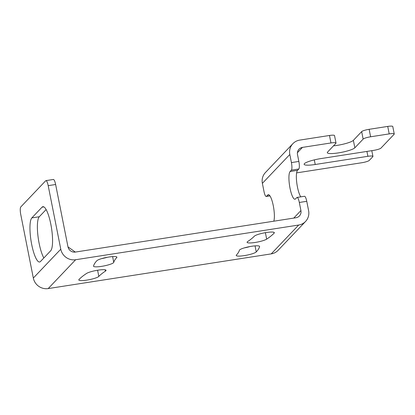 <?xml version="1.0" encoding="UTF-8"?>
<svg xmlns="http://www.w3.org/2000/svg" width="415" height="415" viewBox="0 0 415 415"><rect width="100%" height="100%" fill="white"/><g stroke="black" fill="none" stroke-linecap="round" stroke-linejoin="round"><path stroke-width="0.62" d="M369.137 129.309L387.724 126.419A6.443 1.1 -11.2 0 1 392.772 126.508L394.25 133.983A6.443 1.1 168.8 0 0 389.203 133.895L370.616 136.784A6.443 1.1 168.8 0 0 363.146 139.092L354.846 147.813L353.367 140.337L361.667 131.617A6.443 1.1 -11.2 0 1 369.137 129.309L370.616 136.784M271.234 253.881L298.681 225.034A12.891 12.346 43.6 0 0 305.554 221.46L278.107 250.307A12.891 12.346 -136.4 0 1 271.234 253.881L48.192 288.581A12.891 12.346 -136.4 0 1 33.33 278.05L60.777 249.197L48.197 185.655A6.443 1.489 -98.8 0 0 45.93 180.629L53.364 179.477A6.443 1.489 81.2 0 1 55.631 184.499L67.967 246.795A6.443 6.173 -136.4 0 0 75.395 252.061L295.962 217.751A6.443 6.173 -136.4 0 0 299.397 215.966A6.443 6.173 -136.4 0 0 300.922 210.561L299.319 202.458A6.443 1.489 -98.8 0 0 297.052 197.431A6.443 1.489 -98.8 0 0 296.808 197.571L295.532 198.915A14.177 3.279 81.2 0 1 294.998 199.221A14.177 3.279 81.2 0 1 289.784 186.942A14.177 3.279 81.2 0 1 290.106 171.504L291.382 170.16A6.443 1.489 -98.8 0 0 291.423 162.592L289.82 154.494A12.891 12.346 43.6 0 1 292.876 143.678A12.891 12.346 43.6 0 1 299.744 140.104L329.484 135.477A6.443 1.1 -11.2 0 1 334.532 135.57L336.01 143.045A6.443 1.1 168.8 0 0 330.963 142.957L302.462 147.387L297.415 152.694M297.052 197.431L304.486 196.279A6.443 1.489 81.2 0 1 306.752 201.306L308.604 210.649A12.891 12.346 43.6 0 1 305.554 221.46M298.681 225.034L75.634 259.733A12.891 12.346 43.6 0 1 60.777 249.197M291.423 162.592L298.857 161.435L297.503 154.582A6.443 6.173 -136.4 0 1 299.028 149.177A6.443 6.173 -136.4 0 1 302.462 147.387M354.846 147.813A14.177 2.417 168.8 0 1 340.041 152.616A14.177 2.417 168.8 0 1 327.311 152.689A14.177 2.417 168.8 0 1 327.585 152.056L335.885 143.331A6.443 1.1 168.8 0 0 336.01 143.045M296.606 172.879L361.761 162.742A6.443 1.1 168.8 0 0 369.231 160.439L372.805 156.683A6.443 1.1 168.8 0 0 372.935 156.393A6.443 1.1 168.8 0 0 367.887 156.305L315.224 164.496A14.177 2.417 168.8 0 1 304.122 164.299A14.177 2.417 168.8 0 1 320.842 158.592L373.505 150.401A6.443 1.1 168.8 0 0 380.975 148.093L394.126 134.273A6.443 1.1 168.8 0 0 394.25 133.983M300.782 196.855A14.177 3.279 81.2 0 1 296.741 182.6A14.177 3.279 81.2 0 1 297.539 170.347L290.106 171.504M298.857 161.435A6.443 1.489 81.2 0 1 298.816 169.004L297.539 170.347M33.33 278.05L20.75 214.508A6.443 1.489 -98.8 0 1 20.791 206.935L45.686 180.769A6.443 1.489 -98.8 0 1 45.93 180.629M269.952 195.89L266.248 196.466A6.443 1.489 -98.8 0 1 263.982 191.44L262.373 183.342A12.891 12.346 -136.4 0 1 265.429 172.531L292.876 143.678M273.817 221.195A14.177 3.279 -98.8 0 0 273.174 205.186A14.177 3.279 -98.8 0 0 268.303 194.682A14.177 3.279 -98.8 0 0 267.768 194.988L266.487 196.326A6.443 1.489 -98.8 0 1 266.248 196.466M244.311 247.89A10.313 1.759 168.8 0 0 250.027 246.541M107.335 257.279A10.313 1.759 -11.2 0 1 101.618 258.623M98.827 276.416A153.389 26.155 168.8 0 1 105.394 271.135A10.313 1.759 168.8 0 0 106.043 270.321A10.313 1.759 168.8 0 0 97.572 270.238A10.313 1.759 168.8 0 0 86.455 273.511A174.015 29.673 168.8 0 0 79 279.502A10.313 1.759 168.8 0 0 78.798 279.964A10.313 1.759 168.8 0 0 88.058 279.907A10.313 1.759 168.8 0 0 98.827 276.416L97.603 270.232M256.252 251.926A174.015 29.673 168.8 0 0 259.588 246.577A10.313 1.759 168.8 0 0 259.593 246.432A10.313 1.759 168.8 0 0 249.54 246.635A10.313 1.759 168.8 0 0 239.367 250.297A153.389 26.155 168.8 0 1 236.426 255.012A10.313 1.759 168.8 0 0 236.223 255.474A10.313 1.759 168.8 0 0 245.483 255.417A10.313 1.759 168.8 0 0 256.252 251.926L255.054 245.872M116.698 257.632A153.389 26.155 -11.2 0 0 113.757 262.347A10.313 1.759 -11.2 0 1 103.584 266.01A10.313 1.759 -11.2 0 1 93.531 266.207A10.313 1.759 -11.2 0 1 93.536 266.067A174.015 29.673 -11.2 0 1 96.871 260.713A10.313 1.759 -11.2 0 1 107.641 257.222A10.313 1.759 -11.2 0 1 116.9 257.17A10.313 1.759 -11.2 0 1 116.698 257.632L116.537 256.823M274.123 233.142A174.015 29.673 -11.2 0 1 266.669 239.133A10.313 1.759 -11.2 0 1 255.552 242.401A10.313 1.759 -11.2 0 1 247.086 242.324A10.313 1.759 -11.2 0 1 247.729 241.504A153.389 26.155 -11.2 0 0 254.302 236.228A10.313 1.759 -11.2 0 1 265.071 232.732A10.313 1.759 -11.2 0 1 274.325 232.68A10.313 1.759 -11.2 0 1 274.123 233.142L273.967 232.333M31.836 217.906A22.555 5.219 -98.8 0 0 31.322 242.474A22.555 5.219 -98.8 0 0 39.617 262A22.555 5.219 -98.8 0 0 40.468 261.517L50.682 250.779A22.555 5.219 -98.8 0 0 51.195 226.217A22.555 5.219 -98.8 0 0 42.895 206.691A22.555 5.219 -98.8 0 0 42.045 207.173L31.836 217.906L39.269 216.755A22.555 5.219 -98.8 0 0 37.874 235.196A22.555 5.219 -98.8 0 0 43.845 257.969M46.107 209.565L39.269 216.755M67.982 246.889L75.302 252.076M333.478 145.862A14.177 2.417 168.8 0 0 353.367 140.337M389.203 133.895L387.724 126.419M306.752 201.306L299.319 202.458M55.631 184.499L48.197 185.655M330.963 142.957L329.484 135.477M361.667 131.617L363.146 139.092M262.373 183.342L289.82 154.494M300.922 210.561L293.753 218.098M48.192 288.581L75.634 259.733M105.394 271.135L105.135 269.812M259.588 246.577L259.531 246.303M113.757 262.347L112.621 256.589M266.669 239.133L265.393 232.68M42.045 207.173L43.855 206.893M268.904 194.811L267.768 194.988M269.885 195.797L266.487 196.326M366.922 151.423L367.887 156.305M315.224 164.496L314.311 159.884M291.382 170.16L298.816 169.004M371.799 150.666L372.935 156.393"/></g></svg>
